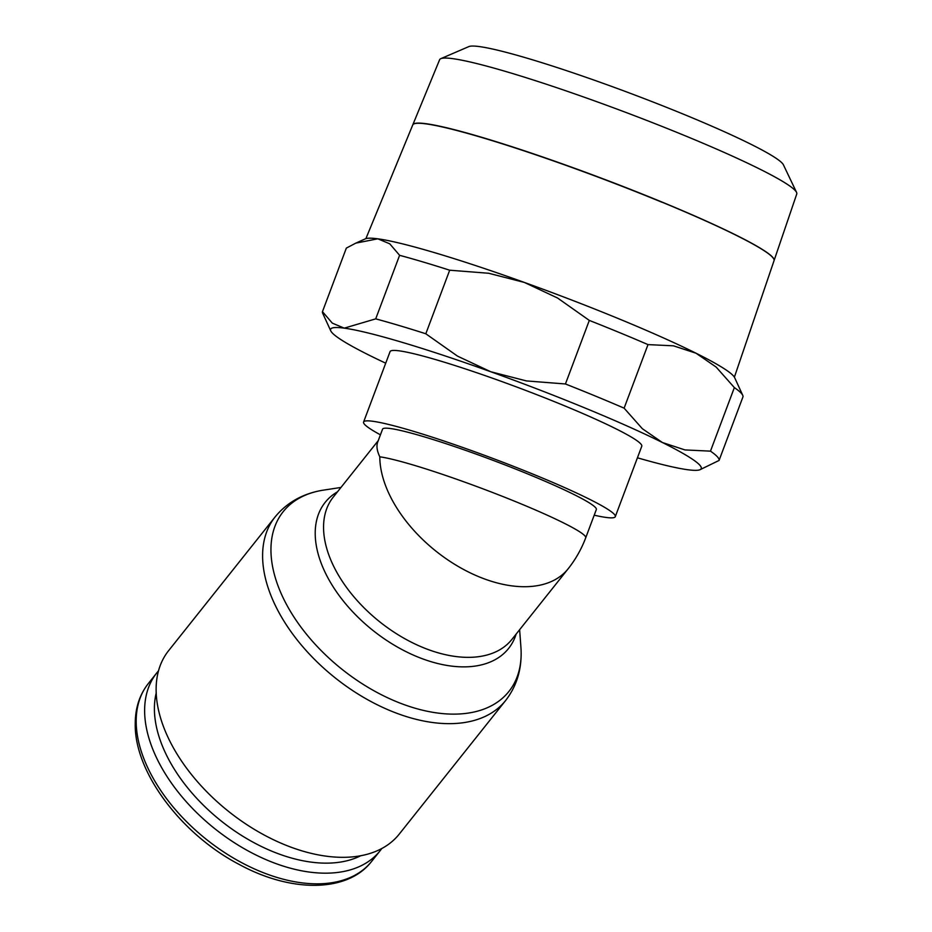 <?xml version="1.0" encoding="UTF-8"?>
<svg xmlns="http://www.w3.org/2000/svg" width="932" height="932" viewBox="0 0 932 932"><rect width="100%" height="100%" fill="white"/><g stroke="black" fill="none" stroke-linecap="round" stroke-linejoin="round"><path stroke-width="1.4" d="M734.381 377.157L774.049 260.645A192.971 16.403 -159.4 0 0 661.708 202.046M774.073 260.564L796.767 193.949A190.769 16.217 -159.4 0 0 796.557 192.388L783.428 164.847A168.692 14.341 -159.4 0 0 685.393 114.986A168.692 14.341 -159.4 0 0 468.831 46.6L440.801 58.669A190.769 16.217 -159.4 0 0 439.624 59.706L412.818 124.772A192.971 16.403 20.6 0 1 661.732 201.953A192.971 16.403 20.6 0 1 774.073 260.564A192.971 16.403 20.6 0 1 774.061 260.611M796.557 192.388A190.769 16.217 -159.4 0 0 685.707 136.002A190.769 16.217 -159.4 0 0 440.801 58.669M624.114 408.158A211.809 17.999 -159.4 0 0 595.734 396.193A211.809 17.999 -159.4 0 0 565.433 383.972L526.44 380.92L490.78 371.752A197.992 16.834 20.6 0 1 585.995 408.414A197.992 16.834 20.6 0 1 662.442 442.537L642.346 428.708L624.114 408.158L647.996 344.607L673.498 345.83L696.018 353.216A197.992 16.834 -159.4 0 0 619.57 319.094A197.992 16.834 -159.4 0 0 524.355 282.431A197.992 16.834 -159.4 0 0 377.821 238.813A197.992 16.834 -159.4 0 0 365.344 238.848L355.791 243.136L377.821 238.813L389.751 243.811L399.607 255.31A211.809 17.999 20.6 0 1 449.69 270.21L488.683 273.262L524.355 282.431L557.592 298.03L589.315 320.41A211.809 17.999 20.6 0 1 619.629 332.642A211.809 17.999 20.6 0 1 647.996 344.607M381.747 848.563A142.736 85.697 -141.5 0 1 380.105 850.753A142.736 85.697 -141.5 0 1 268.777 860.807A142.736 85.697 -141.5 0 1 156.774 672.916A142.736 85.697 -141.5 0 1 158.545 670.819M360.731 855.751A135.606 81.41 -141.5 0 1 272.319 851.394A135.606 81.41 -141.5 0 1 156.238 692.919M519.625 629.717L520.918 647.274A144.285 86.618 -141.5 0 1 521.151 653.169A144.285 86.618 -141.5 0 1 521.151 653.216C521.233 671.238 516.06 687.001 505.622 700.514L399.187 834.175A147.349 88.458 -141.5 0 1 284.272 844.555A147.349 88.458 -141.5 0 1 168.657 650.606L275.091 516.945C285.926 503.746 300.127 495.172 317.719 491.211A144.285 86.618 -141.5 0 1 323.555 490.115L340.961 487.448M521.151 653.216A144.285 86.618 -141.5 0 1 396.391 701.633A144.285 86.618 -141.5 0 1 270.944 549.997A144.285 86.618 -141.5 0 1 317.719 491.211M516.153 634.063A117.246 70.389 -141.5 0 1 417.163 656.722A117.246 70.389 -141.5 0 1 315.214 533.512A117.246 70.389 -141.5 0 1 337.5 491.793M568.136 568.788A114.193 114.193 0 0 0 585.704 537.822L596.34 509.536A114.193 9.704 -159.4 0 0 529.865 474.831A114.193 9.704 -159.4 0 0 382.551 429.186L377.693 442.118C376.272 445.997 376.971 450.89 379.802 456.82A114.193 68.56 -141.5 0 0 479.083 576.826A114.193 68.56 -141.5 0 0 568.136 568.788L511.889 639.422A114.193 68.56 -141.5 0 1 422.837 647.46A114.193 68.56 -141.5 0 1 323.555 527.454A114.193 68.56 -141.5 0 1 333.237 497.152L378.264 440.615M363.585 422.056L390.065 351.62A134.453 11.429 20.6 0 1 563.51 405.373A134.453 11.429 20.6 0 1 641.775 446.23L615.295 516.666A134.453 11.429 -159.4 0 0 537.042 475.798A134.453 11.429 -159.4 0 0 363.585 422.056A134.453 11.429 -159.4 0 0 380.431 434.825M594.208 515.186A134.453 11.429 -159.4 0 0 615.295 516.666M742.734 395.296L734.661 377.67A197.992 16.834 -159.4 0 0 696.018 353.216L716.126 367.045L734.358 387.596A211.809 17.999 20.6 0 1 742.734 395.296A211.809 17.999 20.6 0 1 742.955 396.881L719.061 460.443A211.809 17.999 -159.4 0 0 710.475 451.146L684.973 449.923L662.442 442.537A197.992 16.834 20.6 0 1 700.072 469.681A197.992 16.834 20.6 0 1 687.595 469.716A197.992 16.834 20.6 0 1 637.43 457.798M385.72 363.189A197.992 16.834 20.6 0 1 369.387 355.313A197.992 16.834 20.6 0 1 330.755 330.86A197.992 16.834 20.6 0 1 344.246 328.146A197.992 16.834 20.6 0 1 490.78 371.752L457.53 356.14L425.808 333.773A211.809 17.999 -159.4 0 0 375.713 318.861L344.246 328.146L332.305 323.136L322.46 311.649L346.343 248.098L355.791 243.136M322.46 311.649A211.809 17.999 -159.4 0 0 322.682 313.234L330.755 330.86M700.072 469.681L719.061 460.443M734.358 387.596L710.475 451.146M589.315 320.41L565.433 383.972M399.607 255.31L375.713 318.861M425.808 333.773L449.69 270.21M661.673 202.127A192.971 16.403 -159.4 0 0 412.748 124.946L365.892 238.65M136.189 721.461A142.736 85.697 -141.5 0 1 148.293 683.575C139.567 694.713 135.21 708.203 135.233 724.036C134.394 771.999 181.111 834.175 239.116 864.395C291.145 892.833 347.52 892.728 371.612 861.413A142.736 85.697 -141.5 0 1 260.296 871.467A142.736 85.697 -141.5 0 1 136.189 721.461M505.622 700.514A147.349 88.458 -141.5 0 1 390.718 710.895A147.349 88.458 -141.5 0 1 262.603 556.043A147.349 88.458 -141.5 0 1 275.091 516.945M585.704 537.822A114.193 9.704 -159.4 0 0 519.229 503.117A114.193 9.704 -159.4 0 0 379.802 456.82M156.774 672.916L148.293 683.575M380.105 850.753L371.612 861.413"/></g></svg>
